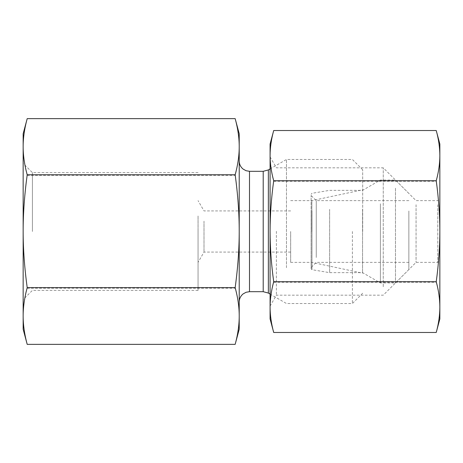 <?xml version="1.0" encoding="UTF-8"?>
<svg xmlns="http://www.w3.org/2000/svg" width="463" height="463" viewBox="0 0 463 463"><rect width="100%" height="100%" fill="white"/><g stroke="black" fill="none" stroke-linecap="round" stroke-linejoin="round"><path stroke-width="0.35" stroke-dasharray="2.31 1.74" d="M27.201 175.361C24.487 165.308 23.133 155.852 23.15 146.997L23.15 231.795C23.133 214.184 24.487 195.369 27.201 175.361L235.163 175.361C237.884 195.369 239.232 214.184 239.215 231.795C239.232 249.412 237.884 268.222 235.163 288.229C237.884 298.178 239.232 307.536 239.215 316.298C239.232 325.055 237.884 334.413 235.163 344.368M23.15 133.755L23.15 146.997C23.133 138.148 24.487 128.691 27.201 118.632M27.201 344.368C24.487 334.413 23.133 325.055 23.15 316.298L23.15 329.245M23.15 316.298C23.133 307.536 24.487 298.178 27.201 288.229C24.487 268.222 23.133 249.412 23.15 231.795L23.15 316.298M27.201 288.229L235.163 288.229M198.06 215.984L198.06 262.365L198.06 215.984M204.004 221.158L204.004 252.08L204.004 221.158M32.41 231.5L32.41 172.624L32.41 231.5M23.15 231.5L23.15 299.636L23.15 231.5M198.06 231.5L198.06 290.376L198.06 231.5M286.464 267.701L286.464 159.48L286.464 267.701M239.215 231.5L239.215 301.98L239.215 231.5M239.215 329.245L239.215 133.755M235.163 118.632C237.884 128.691 239.232 138.148 239.215 146.997C239.232 155.852 237.884 165.308 235.163 175.361M352.395 231.5L352.395 303.52L352.395 231.5M362.685 231.5L362.685 169.765L362.685 231.5M311.859 231.5L311.859 200.635L311.859 231.5M290.66 231.5L290.66 262.365L290.66 231.5M437.79 204.721L437.79 262.365L437.79 204.721M439.85 202.939L439.85 264.425L439.85 202.939M416.063 204.721L416.063 262.365L416.063 204.721M439.85 318.955L439.85 144.045M276.394 231.309L276.394 295.168L276.394 231.309M270.085 231.274L270.085 306.095L270.085 231.274M383.26 286.736L383.26 167.832L383.26 286.736M436.227 130.514C438.606 139.16 439.815 147.622 439.85 155.892C439.815 164.168 438.606 172.624 436.227 181.27C438.606 198.477 439.815 215.307 439.85 231.766C439.815 248.226 438.606 265.056 436.227 282.256C438.606 290.816 439.815 299.185 439.85 307.368C439.815 315.558 438.606 323.926 436.227 332.486M273.708 332.486C271.33 323.926 270.12 315.558 270.085 307.368L270.085 318.955M270.085 307.368C270.12 299.185 271.33 290.816 273.708 282.256C271.33 265.056 270.12 248.226 270.085 231.766L270.085 307.368M270.085 231.766C270.12 215.307 271.33 198.477 273.708 181.27C271.33 172.624 270.12 164.168 270.085 155.892L270.085 231.766M270.085 144.045L270.085 155.892C270.12 147.622 271.33 139.16 273.708 130.514M273.708 181.27L436.227 181.27M273.708 282.256L436.227 282.256M316.258 257.497L316.258 200.635L316.258 257.497M311.113 261.832L311.113 195.49L311.113 261.832M311.113 211.458L311.113 268.685L311.113 211.458M408.858 214.861L408.858 262.365L408.858 214.861M329.633 209.317L329.633 272.655L329.633 209.317M395.483 188.169L395.483 282.945L395.483 188.169M408.858 210.978L408.858 269.57L408.858 210.978M380.383 203.772L380.383 282.945L380.383 203.772M362.558 209.317L362.558 272.655L362.558 209.317M268.355 169.933L268.355 293.067M263.21 291.69L263.21 171.31M249.505 171.31L249.505 291.69M311.975 210.908L311.975 269.697L311.975 210.908M290.66 210.92L204.004 210.92L198.06 200.635M290.66 252.08L204.004 252.08L198.06 262.365M198.06 172.624L32.41 172.624L23.15 163.364M198.06 290.376L32.41 290.376L23.15 299.636M270.085 294.069L286.464 303.52L352.395 303.52L362.685 293.235M270.085 168.931L286.464 159.48L352.395 159.48L362.685 169.765M290.66 262.365L311.859 262.365L362.685 273.17M290.66 200.635L311.859 200.635L362.685 189.83M270.085 306.095L276.394 295.168L383.26 295.168L416.063 262.365L437.79 262.365L439.85 264.425M270.085 156.905L276.394 167.832L383.26 167.832L416.063 200.635L437.79 200.635L439.85 198.575M408.858 200.635L316.258 200.635L311.113 195.49M408.858 262.365L316.258 262.365L311.113 267.51M408.858 269.57L395.483 282.945L380.383 282.945L362.558 272.655L329.633 272.655L311.975 269.697L311.113 268.685M408.858 193.43L395.483 180.055L380.383 180.055L362.558 190.345L329.633 190.345L311.975 193.303L311.113 194.315"/><path stroke-width="0.69" d="M27.201 118.632L23.15 133.755L23.15 146.702C23.133 155.464 24.487 164.822 27.201 174.771C24.487 194.778 23.133 213.588 23.15 231.205L23.15 146.702C23.133 137.945 24.487 128.587 27.201 118.632L235.163 118.632C237.884 128.587 239.232 137.945 239.215 146.702L239.215 316.003C239.232 307.148 237.884 297.692 235.163 287.639C237.884 267.631 239.232 248.816 239.215 231.205C239.232 213.588 237.884 194.778 235.163 174.771C237.884 164.822 239.232 155.464 239.215 146.702L239.215 133.755L235.163 118.632M23.15 231.205C23.133 248.816 24.487 267.631 27.201 287.639C24.487 297.692 23.133 307.148 23.15 316.003L23.15 231.205M23.15 316.003C23.133 324.852 24.487 334.309 27.201 344.368L23.15 329.245L23.15 316.003M27.201 344.368L235.163 344.368C237.884 334.309 239.232 324.852 239.215 316.003L239.215 329.245L235.163 344.368M27.201 287.639L235.163 287.639M27.201 174.771L235.163 174.771M439.85 144.045L439.85 318.955L436.227 332.486C438.606 323.84 439.815 315.378 439.85 307.108C439.815 298.832 438.606 290.376 436.227 281.73C438.606 264.523 439.815 247.693 439.85 231.234C439.815 214.774 438.606 197.944 436.227 180.744C438.606 172.184 439.815 163.815 439.85 155.632C439.815 147.442 438.606 139.074 436.227 130.514L439.85 144.045M273.708 180.744C271.33 197.944 270.12 214.774 270.085 231.234L270.085 155.632C270.12 163.815 271.33 172.184 273.708 180.744L436.227 180.744M273.708 281.73C271.33 290.376 270.12 298.832 270.085 307.108L270.085 231.234C270.12 247.693 271.33 264.523 273.708 281.73L436.227 281.73M273.708 332.486L270.085 318.955L270.085 307.108C270.12 315.378 271.33 323.84 273.708 332.486L436.227 332.486M270.085 155.632L270.085 144.045L273.708 130.514C271.33 139.074 270.12 147.442 270.085 155.632M273.708 130.514L436.227 130.514M268.355 231.5L268.355 169.933L263.21 171.31L263.21 291.69L268.355 293.067L268.355 231.5M263.21 291.69L249.505 291.69L249.505 171.31L263.21 171.31M268.355 293.067L270.085 294.069M268.355 169.933L270.085 168.931M249.505 171.31L246.096 170.731L243.133 169.099C240.592 167.004 239.29 164.313 239.215 161.02M249.505 291.69L246.096 292.269L243.133 293.901C240.592 295.996 239.29 298.687 239.215 301.98"/></g></svg>
